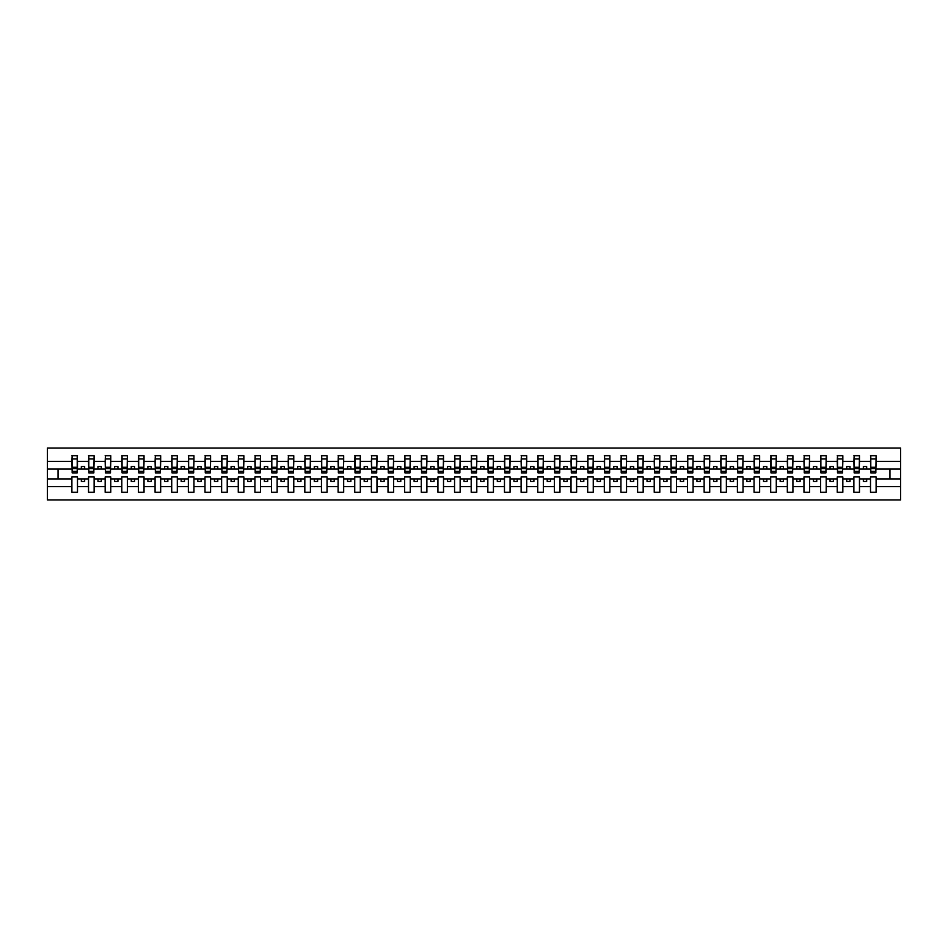 <?xml version="1.0" encoding="UTF-8"?>
<svg xmlns="http://www.w3.org/2000/svg" width="948" height="948" viewBox="0 0 948 948"><rect width="100%" height="100%" fill="white"/><g stroke="black" fill="none" stroke-linecap="round" stroke-linejoin="round"><path stroke-width="1.42" d="M870.513 486.608L859.469 486.608L859.469 476.927L853.875 476.927L853.875 486.608L842.831 486.608L842.831 476.927L837.238 476.927L837.238 486.608L826.194 486.608L826.194 476.927L820.601 476.927L820.601 486.608L809.556 486.608L809.556 476.927L803.963 476.927L803.963 486.608L792.919 486.608L792.919 476.927L787.326 476.927L787.326 486.608L776.282 486.608L776.282 476.927L770.688 476.927L770.688 486.608L759.644 486.608L759.644 476.927L754.051 476.927L754.051 486.608L743.007 486.608L743.007 476.927L737.414 476.927L737.414 486.608L726.369 486.608L726.369 476.927L720.776 476.927L720.776 486.608L709.732 486.608L709.732 476.927L704.139 476.927L704.139 486.608L693.095 486.608L693.095 476.927L687.501 476.927L687.501 486.608L676.457 486.608L676.457 476.927L670.864 476.927L670.864 486.608L659.808 486.608L659.808 476.927L654.227 476.927L654.227 486.608L643.171 486.608L643.171 476.927L637.589 476.927L637.589 486.608L626.533 486.608L626.533 476.927L620.952 476.927L620.952 486.608L609.896 486.608L609.896 476.927L604.314 476.927L604.314 486.608L593.258 486.608L593.258 476.927L587.677 476.927L587.677 486.608L576.621 486.608L576.621 476.927L571.028 476.927L571.028 486.608L559.984 486.608L559.984 476.927L554.39 476.927L554.39 486.608L543.346 486.608L543.346 476.927L537.753 476.927L537.753 486.608L526.709 486.608L526.709 476.927L521.116 476.927L521.116 486.608L510.071 486.608L510.071 476.927L504.478 476.927L504.478 486.608L493.434 486.608L493.434 476.927L487.841 476.927L487.841 486.608L476.797 486.608L476.797 476.927L471.203 476.927L471.203 486.608L460.159 486.608L460.159 476.927L454.566 476.927L454.566 486.608L443.522 486.608L443.522 476.927L437.929 476.927L437.929 486.608L426.884 486.608L426.884 476.927L421.291 476.927L421.291 486.608L410.247 486.608L410.247 476.927L404.654 476.927L404.654 486.608L393.61 486.608L393.61 476.927L388.016 476.927L388.016 486.608L376.972 486.608L376.972 476.927L371.379 476.927L371.379 486.608L360.323 486.608L360.323 476.927L354.742 476.927L354.742 486.608L343.686 486.608L343.686 476.927L338.104 476.927L338.104 486.608L327.048 486.608L327.048 476.927L321.467 476.927L321.467 486.608L310.411 486.608L310.411 476.927L304.829 476.927L304.829 486.608L293.773 486.608L293.773 476.927L288.192 476.927L288.192 486.608L277.136 486.608L277.136 476.927L271.543 476.927L271.543 486.608L260.499 486.608L260.499 476.927L254.905 476.927L254.905 486.608L243.861 486.608L243.861 476.927L238.268 476.927L238.268 486.608L227.224 486.608L227.224 476.927L221.631 476.927L221.631 486.608L210.586 486.608L210.586 476.927L204.993 476.927L204.993 486.608L193.949 486.608L193.949 476.927L188.356 476.927L188.356 486.608L177.312 486.608L177.312 476.927L171.718 476.927L171.718 486.608L160.674 486.608L160.674 476.927L155.081 476.927L155.081 486.608L144.037 486.608L144.037 476.927L138.444 476.927L138.444 486.608L127.399 486.608L127.399 476.927L121.806 476.927L121.806 486.608L110.762 486.608L110.762 476.927L105.169 476.927L105.169 486.608L94.125 486.608L94.125 476.927L88.531 476.927L88.531 486.608L77.487 486.608L77.487 476.927L71.894 476.927L71.894 486.608L47.4 486.608L47.4 499.952L900.6 499.952L900.6 486.608L876.106 486.608L876.106 492.296L870.513 492.296L870.513 478.93L863.332 478.93L863.332 481.454L866.662 481.454L866.662 478.93M876.106 486.608L876.106 476.927L870.513 476.927L870.513 478.93M853.875 486.608L853.875 492.296L859.469 492.296L859.469 486.608M837.238 486.608L837.238 492.296L842.831 492.296L842.831 486.608M820.601 486.608L820.601 492.296L826.194 492.296L826.194 486.608M803.963 486.608L803.963 492.296L809.556 492.296L809.556 486.608M787.326 486.608L787.326 492.296L792.919 492.296L792.919 486.608M770.688 486.608L770.688 492.296L776.282 492.296L776.282 486.608M754.051 486.608L754.051 492.296L759.644 492.296L759.644 486.608M737.414 486.608L737.414 492.296L743.007 492.296L743.007 486.608M720.776 486.608L720.776 492.296L726.369 492.296L726.369 486.608M704.139 486.608L704.139 492.296L709.732 492.296L709.732 486.608M687.501 486.608L687.501 492.296L693.095 492.296L693.095 486.608M670.864 486.608L670.864 492.296L676.457 492.296L676.457 486.608M654.227 486.608L654.227 492.296L659.808 492.296L659.808 486.608M637.589 486.608L637.589 492.296L643.171 492.296L643.171 486.608M620.952 486.608L620.952 492.296L626.533 492.296L626.533 486.608M604.314 486.608L604.314 492.296L609.896 492.296L609.896 486.608M587.677 486.608L587.677 492.296L593.258 492.296L593.258 486.608M571.028 486.608L571.028 492.296L576.621 492.296L576.621 486.608M554.39 486.608L554.39 492.296L559.984 492.296L559.984 486.608M537.753 486.608L537.753 492.296L543.346 492.296L543.346 486.608M521.116 486.608L521.116 492.296L526.709 492.296L526.709 486.608M504.478 486.608L504.478 492.296L510.071 492.296L510.071 486.608M487.841 486.608L487.841 492.296L493.434 492.296L493.434 486.608M471.203 486.608L471.203 492.296L476.797 492.296L476.797 486.608M454.566 486.608L454.566 492.296L460.159 492.296L460.159 486.608M437.929 486.608L437.929 492.296L443.522 492.296L443.522 486.608M421.291 486.608L421.291 492.296L426.884 492.296L426.884 486.608M404.654 486.608L404.654 492.296L410.247 492.296L410.247 486.608M388.016 486.608L388.016 492.296L393.61 492.296L393.61 486.608M371.379 486.608L371.379 492.296L376.972 492.296L376.972 486.608M354.742 486.608L354.742 492.296L360.323 492.296L360.323 486.608M338.104 486.608L338.104 492.296L343.686 492.296L343.686 486.608M321.467 486.608L321.467 492.296L327.048 492.296L327.048 486.608M304.829 486.608L304.829 492.296L310.411 492.296L310.411 486.608M288.192 486.608L288.192 492.296L293.773 492.296L293.773 486.608M271.543 486.608L271.543 492.296L277.136 492.296L277.136 486.608M254.905 486.608L254.905 492.296L260.499 492.296L260.499 486.608M238.268 486.608L238.268 492.296L243.861 492.296L243.861 486.608M221.631 486.608L221.631 492.296L227.224 492.296L227.224 486.608M204.993 486.608L204.993 492.296L210.586 492.296L210.586 486.608M188.356 486.608L188.356 492.296L193.949 492.296L193.949 486.608M171.718 486.608L171.718 492.296L177.312 492.296L177.312 486.608M155.081 486.608L155.081 492.296L160.674 492.296L160.674 486.608M138.444 486.608L138.444 492.296L144.037 492.296L144.037 486.608M121.806 486.608L121.806 492.296L127.399 492.296L127.399 486.608M105.169 486.608L105.169 492.296L110.762 492.296L110.762 486.608M88.531 486.608L88.531 492.296L94.125 492.296L94.125 486.608M870.785 471.322L875.845 471.322L875.845 472.874L870.785 472.874L870.785 455.704L870.513 461.392L859.469 461.392L859.208 471.073M870.785 471.073L870.513 461.392M854.148 471.322L859.208 471.322L859.208 472.874L854.148 472.874L854.148 455.704L853.875 461.392L842.831 461.392L842.571 471.073M854.148 471.073L853.875 461.392M837.511 471.322L842.571 471.322L842.571 472.874L837.511 472.874L837.511 455.704L837.238 461.392L826.194 461.392L825.933 471.073M837.511 471.073L837.238 461.392M820.873 471.322L825.933 471.322L825.933 472.874L820.873 472.874L820.873 455.704L820.601 461.392L809.556 461.392L809.296 471.073M820.873 471.073L820.601 461.392M804.236 471.322L809.296 471.322L809.296 472.874L804.236 472.874L804.236 455.704L803.963 461.392L792.919 461.392L792.647 471.073M804.236 471.073L803.963 461.392M787.598 471.322L792.647 471.322L792.647 472.874L787.598 472.874L787.598 455.704L787.326 461.392L776.282 461.392L776.009 471.073M787.598 471.073L787.326 461.392M770.961 471.322L776.009 471.322L776.009 472.874L770.961 472.874L770.961 455.704L770.688 461.392L759.644 461.392L759.372 471.073M770.961 471.073L770.688 461.392M754.324 471.322L759.372 471.322L759.372 472.874L754.324 472.874L754.324 455.704L754.051 461.392L743.007 461.392L742.734 471.073M754.324 471.073L754.051 461.392M737.674 471.322L742.734 471.322L742.734 472.874L737.674 472.874L737.674 455.704L737.414 461.392L726.369 461.392L726.097 471.073M737.674 471.073L737.414 461.392M721.037 471.322L726.097 471.322L726.097 472.874L721.037 472.874L721.037 455.704L720.776 461.392L709.732 461.392L709.46 471.073M721.037 471.073L720.776 461.392M704.4 471.322L709.46 471.322L709.46 472.874L704.4 472.874L704.4 455.704L704.139 461.392L693.095 461.392L692.822 471.073M704.4 471.073L704.139 461.392M687.762 471.322L692.822 471.322L692.822 472.874L687.762 472.874L687.762 455.704L687.501 461.392L676.457 461.392L676.185 471.073M687.762 471.073L687.501 461.392M671.125 471.322L676.185 471.322L676.185 472.874L671.125 472.874L671.125 455.704L670.864 461.392L659.808 461.392L659.547 471.073M671.125 471.073L670.864 461.392M654.487 471.322L659.547 471.322L659.547 472.874L654.487 472.874L654.487 455.704L654.227 461.392L643.171 461.392L642.91 471.073M654.487 471.073L654.227 461.392M637.85 471.322L642.91 471.322L642.91 472.874L637.85 472.874L637.85 455.704L637.589 461.392L626.533 461.392L626.273 471.073M637.85 471.073L637.589 461.392M621.213 471.322L626.273 471.322L626.273 472.874L621.213 472.874L621.213 455.704L620.952 461.392L609.896 461.392L609.635 471.073M621.213 471.073L620.952 461.392M604.575 471.322L609.635 471.322L609.635 472.874L604.575 472.874L604.575 455.704L604.314 461.392L593.258 461.392L592.998 471.073M604.575 471.073L604.314 461.392M587.938 471.322L592.998 471.322L592.998 472.874L587.938 472.874L587.938 455.704L587.677 461.392L576.621 461.392L576.36 471.073M587.938 471.073L587.677 461.392M571.3 471.322L576.36 471.322L576.36 472.874L571.3 472.874L571.3 455.704L571.028 461.392L559.984 461.392L559.723 471.073M571.3 471.073L571.028 461.392M554.663 471.322L559.723 471.322L559.723 472.874L554.663 472.874L554.663 455.704L554.39 461.392L543.346 461.392L543.086 471.073M554.663 471.073L554.39 461.392M538.026 471.322L543.086 471.322L543.086 472.874L538.026 472.874L538.026 455.704L537.753 461.392L526.709 461.392L526.448 471.073M538.026 471.073L537.753 461.392M521.388 471.322L526.448 471.322L526.448 472.874L521.388 472.874L521.388 455.704L521.116 461.392L510.071 461.392L509.811 471.073M521.388 471.073L521.116 461.392M504.751 471.322L509.811 471.322L509.811 472.874L504.751 472.874L504.751 455.704L504.478 461.392L493.434 461.392L493.161 471.073M504.751 471.073L504.478 461.392M488.113 471.322L493.161 471.322L493.161 472.874L488.113 472.874L488.113 455.704L487.841 461.392L476.797 461.392L476.524 471.073M488.113 471.073L487.841 461.392M471.476 471.322L476.524 471.322L476.524 472.874L471.476 472.874L471.476 455.704L471.203 461.392L460.159 461.392L459.887 471.073M471.476 471.073L471.203 461.392M454.839 471.322L459.887 471.322L459.887 472.874L454.839 472.874L454.839 455.704L454.566 461.392L443.522 461.392L443.249 471.073M454.839 471.073L454.566 461.392M438.189 471.322L443.249 471.322L443.249 472.874L438.189 472.874L438.189 455.704L437.929 461.392L426.884 461.392L426.612 471.073M438.189 471.073L437.929 461.392M421.552 471.322L426.612 471.322L426.612 472.874L421.552 472.874L421.552 455.704L421.291 461.392L410.247 461.392L409.974 471.073M421.552 471.073L421.291 461.392M404.915 471.322L409.974 471.322L409.974 472.874L404.915 472.874L404.915 455.704L404.654 461.392L393.61 461.392L393.337 471.073M404.915 471.073L404.654 461.392M388.277 471.322L393.337 471.322L393.337 472.874L388.277 472.874L388.277 455.704L388.016 461.392L376.972 461.392L376.7 471.073M388.277 471.073L388.016 461.392M371.64 471.322L376.7 471.322L376.7 472.874L371.64 472.874L371.64 455.704L371.379 461.392L360.323 461.392L360.062 471.073M371.64 471.073L371.379 461.392M355.002 471.322L360.062 471.322L360.062 472.874L355.002 472.874L355.002 455.704L354.742 461.392L343.686 461.392L343.425 471.073M355.002 471.073L354.742 461.392M338.365 471.322L343.425 471.322L343.425 472.874L338.365 472.874L338.365 455.704L338.104 461.392L327.048 461.392L326.787 471.073M338.365 471.073L338.104 461.392M321.728 471.322L326.787 471.322L326.787 472.874L321.728 472.874L321.728 455.704L321.467 461.392L310.411 461.392L310.15 471.073M321.728 471.073L321.467 461.392M305.09 471.322L310.15 471.322L310.15 472.874L305.09 472.874L305.09 455.704L304.829 461.392L293.773 461.392L293.513 471.073M305.09 471.073L304.829 461.392M288.453 471.322L293.513 471.322L293.513 472.874L288.453 472.874L288.453 455.704L288.192 461.392L277.136 461.392L276.875 471.073M288.453 471.073L288.192 461.392M271.815 471.322L276.875 471.322L276.875 472.874L271.815 472.874L271.815 455.704L271.543 461.392L260.499 461.392L260.238 471.073M271.815 471.073L271.543 461.392M255.178 471.322L260.238 471.322L260.238 472.874L255.178 472.874L255.178 455.704L254.905 461.392L243.861 461.392L243.6 471.073M255.178 471.073L254.905 461.392M238.541 471.322L243.6 471.322L243.6 472.874L238.541 472.874L238.541 455.704L238.268 461.392L227.224 461.392L226.963 471.073M238.541 471.073L238.268 461.392M221.903 471.322L226.963 471.322L226.963 472.874L221.903 472.874L221.903 455.704L221.631 461.392L210.586 461.392L210.326 471.073M221.903 471.073L221.631 461.392M205.266 471.322L210.326 471.322L210.326 472.874L205.266 472.874L205.266 455.704L204.993 461.392L193.949 461.392L193.676 471.073M205.266 471.073L204.993 461.392M188.628 471.322L193.676 471.322L193.676 472.874L188.628 472.874L188.628 455.704L188.356 461.392L177.312 461.392L177.039 471.073M188.628 471.073L188.356 461.392M171.991 471.322L177.039 471.322L177.039 472.874L171.991 472.874L171.991 455.704L171.718 461.392L160.674 461.392L160.402 471.073M171.991 471.073L171.718 461.392M155.353 471.322L160.402 471.322L160.402 472.874L155.353 472.874L155.353 455.704L155.081 461.392L144.037 461.392L143.764 471.073M155.353 471.073L155.081 461.392M138.704 471.322L143.764 471.322L143.764 472.874L138.704 472.874L138.704 455.704L138.444 461.392L127.399 461.392L127.127 471.073M138.704 471.073L138.444 461.392M122.067 471.322L127.127 471.322L127.127 472.874L122.067 472.874L122.067 455.704L121.806 461.392L110.762 461.392L110.489 471.073M122.067 471.073L121.806 461.392M105.429 471.322L110.489 471.322L110.489 472.874L105.429 472.874L105.429 455.704L105.169 461.392L94.125 461.392L93.852 471.073M105.429 471.073L105.169 461.392M88.792 471.322L93.852 471.322L93.852 472.874L88.792 472.874L88.792 455.704L88.531 461.392L77.487 461.392L77.215 455.704L77.215 472.874L72.155 472.874L72.155 468.561L77.215 468.561M88.792 471.073L88.531 461.392M71.894 486.608L71.894 492.296L77.487 492.296L77.487 486.608M72.155 468.561L72.155 455.704L71.894 461.392L47.4 461.392L47.4 448.049L900.6 448.049L900.6 461.392L876.106 461.392L875.845 471.073M72.155 471.073L71.894 461.392M870.513 455.704L876.106 455.704L876.106 461.392M853.875 455.704L859.469 455.704L859.469 461.392M837.238 455.704L842.831 455.704L842.831 461.392M820.601 455.704L826.194 455.704L826.194 461.392M803.963 455.704L809.556 455.704L809.556 461.392M787.326 455.704L792.919 455.704L792.919 461.392M770.688 455.704L776.282 455.704L776.282 461.392M754.051 455.704L759.644 455.704L759.644 461.392M737.414 455.704L743.007 455.704L743.007 461.392M720.776 455.704L726.369 455.704L726.369 461.392M704.139 455.704L709.732 455.704L709.732 461.392M687.501 455.704L693.095 455.704L693.095 461.392M670.864 455.704L676.457 455.704L676.457 461.392M654.227 455.704L659.808 455.704L659.808 461.392M637.589 455.704L643.171 455.704L643.171 461.392M620.952 455.704L626.533 455.704L626.533 461.392M604.314 455.704L609.896 455.704L609.896 461.392M587.677 455.704L593.258 455.704L593.258 461.392M571.028 455.704L576.621 455.704L576.621 461.392M554.39 455.704L559.984 455.704L559.984 461.392M537.753 455.704L543.346 455.704L543.346 461.392M521.116 455.704L526.709 455.704L526.709 461.392M504.478 455.704L510.071 455.704L510.071 461.392M487.841 455.704L493.434 455.704L493.434 461.392M471.203 455.704L476.797 455.704L476.797 461.392M454.566 455.704L460.159 455.704L460.159 461.392M437.929 455.704L443.522 455.704L443.522 461.392M421.291 455.704L426.884 455.704L426.884 461.392M404.654 455.704L410.247 455.704L410.247 461.392M388.016 455.704L393.61 455.704L393.61 461.392M371.379 455.704L376.972 455.704L376.972 461.392M354.742 455.704L360.323 455.704L360.323 461.392M338.104 455.704L343.686 455.704L343.686 461.392M321.467 455.704L327.048 455.704L327.048 461.392M304.829 455.704L310.411 455.704L310.411 461.392M288.192 455.704L293.773 455.704L293.773 461.392M271.543 455.704L277.136 455.704L277.136 461.392M254.905 455.704L260.499 455.704L260.499 461.392M238.268 455.704L243.861 455.704L243.861 461.392M221.631 455.704L227.224 455.704L227.224 461.392M204.993 455.704L210.586 455.704L210.586 461.392M188.356 455.704L193.949 455.704L193.949 461.392M171.718 455.704L177.312 455.704L177.312 461.392M155.081 455.704L160.674 455.704L160.674 461.392M138.444 455.704L144.037 455.704L144.037 461.392M121.806 455.704L127.399 455.704L127.399 461.392M105.169 455.704L110.762 455.704L110.762 461.392M88.531 455.704L94.125 455.704L94.125 461.392M71.894 455.704L77.487 455.704M863.332 478.93L859.469 478.93M870.513 469.07L866.662 469.07L866.662 466.546L863.332 466.546L863.332 469.07L859.469 469.07M863.332 469.07L866.662 469.07M850.024 481.454L850.024 478.93L846.694 478.93L846.694 481.454L850.024 481.454M846.694 478.93L842.831 478.93M853.875 478.93L850.024 478.93M853.875 469.07L850.024 469.07L850.024 466.546L846.694 466.546L846.694 469.07L842.831 469.07M846.694 469.07L850.024 469.07M833.387 481.454L833.387 478.93L830.057 478.93L830.057 481.454L833.387 481.454M830.057 478.93L826.194 478.93M837.238 478.93L833.387 478.93M837.238 469.07L833.387 469.07L833.387 466.546L830.057 466.546L830.057 469.07L826.194 469.07M830.057 469.07L833.387 469.07M816.749 481.454L816.749 478.93L813.42 478.93L813.42 481.454L816.749 481.454M813.42 478.93L809.556 478.93M820.601 478.93L816.749 478.93M820.601 469.07L816.749 469.07L816.749 466.546L813.42 466.546L813.42 469.07L809.556 469.07M813.42 469.07L816.749 469.07M800.112 481.454L800.112 478.93L796.782 478.93L796.782 481.454L800.112 481.454M796.782 478.93L792.919 478.93M803.963 478.93L800.112 478.93M803.963 469.07L800.112 469.07L800.112 466.546L796.782 466.546L796.782 469.07L792.919 469.07M796.782 469.07L800.112 469.07M783.463 481.454L783.463 478.93L780.145 478.93L780.145 481.454L783.463 481.454M780.145 478.93L776.282 478.93M787.326 478.93L783.463 478.93M787.326 469.07L783.463 469.07L783.463 466.546L780.145 466.546L780.145 469.07L776.282 469.07M780.145 469.07L783.463 469.07M766.825 481.454L766.825 478.93L763.507 478.93L763.507 481.454L766.825 481.454M763.507 478.93L759.644 478.93M770.688 478.93L766.825 478.93M770.688 469.07L766.825 469.07L766.825 466.546L763.507 466.546L763.507 469.07L759.644 469.07M763.507 469.07L766.825 469.07M750.188 481.454L750.188 478.93L746.87 478.93L746.87 481.454L750.188 481.454M746.87 478.93L743.007 478.93M754.051 478.93L750.188 478.93M754.051 469.07L750.188 469.07L750.188 466.546L746.87 466.546L746.87 469.07L743.007 469.07M746.87 469.07L750.188 469.07M733.551 481.454L733.551 478.93L730.221 478.93L730.221 481.454L733.551 481.454M730.221 478.93L726.369 478.93M737.414 478.93L733.551 478.93M737.414 469.07L733.551 469.07L733.551 466.546L730.221 466.546L730.221 469.07L726.369 469.07M730.221 469.07L733.551 469.07M716.913 481.454L716.913 478.93L713.583 478.93L713.583 481.454L716.913 481.454M713.583 478.93L709.732 478.93M720.776 478.93L716.913 478.93M720.776 469.07L716.913 469.07L716.913 466.546L713.583 466.546L713.583 469.07L709.732 469.07M713.583 469.07L716.913 469.07M700.276 481.454L700.276 478.93L696.946 478.93L696.946 481.454L700.276 481.454M696.946 478.93L693.095 478.93M704.139 478.93L700.276 478.93M704.139 469.07L700.276 469.07L700.276 466.546L696.946 466.546L696.946 469.07L693.095 469.07M696.946 469.07L700.276 469.07M683.638 481.454L683.638 478.93L680.309 478.93L680.309 481.454L683.638 481.454M680.309 478.93L676.457 478.93M687.501 478.93L683.638 478.93M687.501 469.07L683.638 469.07L683.638 466.546L680.309 466.546L680.309 469.07L676.457 469.07M680.309 469.07L683.638 469.07M667.001 481.454L667.001 478.93L663.671 478.93L663.671 481.454L667.001 481.454M663.671 478.93L659.808 478.93M670.864 478.93L667.001 478.93M670.864 469.07L667.001 469.07L667.001 466.546L663.671 466.546L663.671 469.07L659.808 469.07M663.671 469.07L667.001 469.07M650.364 481.454L650.364 478.93L647.034 478.93L647.034 481.454L650.364 481.454M647.034 478.93L643.171 478.93M654.227 478.93L650.364 478.93M654.227 469.07L650.364 469.07L650.364 466.546L647.034 466.546L647.034 469.07L643.171 469.07M647.034 469.07L650.364 469.07M633.726 481.454L633.726 478.93L630.396 478.93L630.396 481.454L633.726 481.454M630.396 478.93L626.533 478.93M637.589 478.93L633.726 478.93M637.589 469.07L633.726 469.07L633.726 466.546L630.396 466.546L630.396 469.07L626.533 469.07M630.396 469.07L633.726 469.07M617.089 481.454L617.089 478.93L613.759 478.93L613.759 481.454L617.089 481.454M613.759 478.93L609.896 478.93M620.952 478.93L617.089 478.93M620.952 469.07L617.089 469.07L617.089 466.546L613.759 466.546L613.759 469.07L609.896 469.07M613.759 469.07L617.089 469.07M600.451 481.454L600.451 478.93L597.121 478.93L597.121 481.454L600.451 481.454M597.121 478.93L593.258 478.93M604.314 478.93L600.451 478.93M604.314 469.07L600.451 469.07L600.451 466.546L597.121 466.546L597.121 469.07L593.258 469.07M597.121 469.07L600.451 469.07M583.814 481.454L583.814 478.93L580.484 478.93L580.484 481.454L583.814 481.454M580.484 478.93L576.621 478.93M587.677 478.93L583.814 478.93M587.677 469.07L583.814 469.07L583.814 466.546L580.484 466.546L580.484 469.07L576.621 469.07M580.484 469.07L583.814 469.07M567.177 481.454L567.177 478.93L563.847 478.93L563.847 481.454L567.177 481.454M563.847 478.93L559.984 478.93M571.028 478.93L567.177 478.93M571.028 469.07L567.177 469.07L567.177 466.546L563.847 466.546L563.847 469.07L559.984 469.07M563.847 469.07L567.177 469.07M550.539 481.454L550.539 478.93L547.209 478.93L547.209 481.454L550.539 481.454M547.209 478.93L543.346 478.93M554.39 478.93L550.539 478.93M554.39 469.07L550.539 469.07L550.539 466.546L547.209 466.546L547.209 469.07L543.346 469.07M547.209 469.07L550.539 469.07M533.902 481.454L533.902 478.93L530.572 478.93L530.572 481.454L533.902 481.454M530.572 478.93L526.709 478.93M537.753 478.93L533.902 478.93M537.753 469.07L533.902 469.07L533.902 466.546L530.572 466.546L530.572 469.07L526.709 469.07M530.572 469.07L533.902 469.07M517.264 481.454L517.264 478.93L513.934 478.93L513.934 481.454L517.264 481.454M513.934 478.93L510.071 478.93M521.116 478.93L517.264 478.93M521.116 469.07L517.264 469.07L517.264 466.546L513.934 466.546L513.934 469.07L510.071 469.07M513.934 469.07L517.264 469.07M500.615 481.454L500.615 478.93L497.297 478.93L497.297 481.454L500.615 481.454M497.297 478.93L493.434 478.93M504.478 478.93L500.615 478.93M504.478 469.07L500.615 469.07L500.615 466.546L497.297 466.546L497.297 469.07L493.434 469.07M497.297 469.07L500.615 469.07M483.978 481.454L483.978 478.93L480.66 478.93L480.66 481.454L483.978 481.454M480.66 478.93L476.797 478.93M487.841 478.93L483.978 478.93M487.841 469.07L483.978 469.07L483.978 466.546L480.66 466.546L480.66 469.07L476.797 469.07M480.66 469.07L483.978 469.07M467.34 481.454L467.34 478.93L464.022 478.93L464.022 481.454L467.34 481.454M464.022 478.93L460.159 478.93M471.203 478.93L467.34 478.93M471.203 469.07L467.34 469.07L467.34 466.546L464.022 466.546L464.022 469.07L460.159 469.07M464.022 469.07L467.34 469.07M450.703 481.454L450.703 478.93L447.385 478.93L447.385 481.454L450.703 481.454M447.385 478.93L443.522 478.93M454.566 478.93L450.703 478.93M454.566 469.07L450.703 469.07L450.703 466.546L447.385 466.546L447.385 469.07L443.522 469.07M447.385 469.07L450.703 469.07M434.066 481.454L434.066 478.93L430.736 478.93L430.736 481.454L434.066 481.454M430.736 478.93L426.884 478.93M437.929 478.93L434.066 478.93M437.929 469.07L434.066 469.07L434.066 466.546L430.736 466.546L430.736 469.07L426.884 469.07M430.736 469.07L434.066 469.07M417.428 481.454L417.428 478.93L414.098 478.93L414.098 481.454L417.428 481.454M414.098 478.93L410.247 478.93M421.291 478.93L417.428 478.93M421.291 469.07L417.428 469.07L417.428 466.546L414.098 466.546L414.098 469.07L410.247 469.07M414.098 469.07L417.428 469.07M400.791 481.454L400.791 478.93L397.461 478.93L397.461 481.454L400.791 481.454M397.461 478.93L393.61 478.93M404.654 478.93L400.791 478.93M404.654 469.07L400.791 469.07L400.791 466.546L397.461 466.546L397.461 469.07L393.61 469.07M397.461 469.07L400.791 469.07M384.153 481.454L384.153 478.93L380.823 478.93L380.823 481.454L384.153 481.454M380.823 478.93L376.972 478.93M388.016 478.93L384.153 478.93M388.016 469.07L384.153 469.07L384.153 466.546L380.823 466.546L380.823 469.07L376.972 469.07M380.823 469.07L384.153 469.07M367.516 481.454L367.516 478.93L364.186 478.93L364.186 481.454L367.516 481.454M364.186 478.93L360.323 478.93M371.379 478.93L367.516 478.93M371.379 469.07L367.516 469.07L367.516 466.546L364.186 466.546L364.186 469.07L360.323 469.07M364.186 469.07L367.516 469.07M350.879 481.454L350.879 478.93L347.549 478.93L347.549 481.454L350.879 481.454M347.549 478.93L343.686 478.93M354.742 478.93L350.879 478.93M354.742 469.07L350.879 469.07L350.879 466.546L347.549 466.546L347.549 469.07L343.686 469.07M347.549 469.07L350.879 469.07M334.241 481.454L334.241 478.93L330.911 478.93L330.911 481.454L334.241 481.454M330.911 478.93L327.048 478.93M338.104 478.93L334.241 478.93M338.104 469.07L334.241 469.07L334.241 466.546L330.911 466.546L330.911 469.07L327.048 469.07M330.911 469.07L334.241 469.07M317.604 481.454L317.604 478.93L314.274 478.93L314.274 481.454L317.604 481.454M314.274 478.93L310.411 478.93M321.467 478.93L317.604 478.93M321.467 469.07L317.604 469.07L317.604 466.546L314.274 466.546L314.274 469.07L310.411 469.07M314.274 469.07L317.604 469.07M300.966 481.454L300.966 478.93L297.636 478.93L297.636 481.454L300.966 481.454M297.636 478.93L293.773 478.93M304.829 478.93L300.966 478.93M304.829 469.07L300.966 469.07L300.966 466.546L297.636 466.546L297.636 469.07L293.773 469.07M297.636 469.07L300.966 469.07M284.329 481.454L284.329 478.93L280.999 478.93L280.999 481.454L284.329 481.454M280.999 478.93L277.136 478.93M288.192 478.93L284.329 478.93M288.192 469.07L284.329 469.07L284.329 466.546L280.999 466.546L280.999 469.07L277.136 469.07M280.999 469.07L284.329 469.07M267.692 481.454L267.692 478.93L264.362 478.93L264.362 481.454L267.692 481.454M264.362 478.93L260.499 478.93M271.543 478.93L267.692 478.93M271.543 469.07L267.692 469.07L267.692 466.546L264.362 466.546L264.362 469.07L260.499 469.07M264.362 469.07L267.692 469.07M251.054 481.454L251.054 478.93L247.724 478.93L247.724 481.454L251.054 481.454M247.724 478.93L243.861 478.93M254.905 478.93L251.054 478.93M254.905 469.07L251.054 469.07L251.054 466.546L247.724 466.546L247.724 469.07L243.861 469.07M247.724 469.07L251.054 469.07M234.417 481.454L234.417 478.93L231.087 478.93L231.087 481.454L234.417 481.454M231.087 478.93L227.224 478.93M238.268 478.93L234.417 478.93M238.268 469.07L234.417 469.07L234.417 466.546L231.087 466.546L231.087 469.07L227.224 469.07M231.087 469.07L234.417 469.07M217.779 481.454L217.779 478.93L214.449 478.93L214.449 481.454L217.779 481.454M214.449 478.93L210.586 478.93M221.631 478.93L217.779 478.93M221.631 469.07L217.779 469.07L217.779 466.546L214.449 466.546L214.449 469.07L210.586 469.07M214.449 469.07L217.779 469.07M201.13 481.454L201.13 478.93L197.812 478.93L197.812 481.454L201.13 481.454M197.812 478.93L193.949 478.93M204.993 478.93L201.13 478.93M204.993 469.07L201.13 469.07L201.13 466.546L197.812 466.546L197.812 469.07L193.949 469.07M197.812 469.07L201.13 469.07M184.493 481.454L184.493 478.93L181.175 478.93L181.175 481.454L184.493 481.454M181.175 478.93L177.312 478.93M188.356 478.93L184.493 478.93M188.356 469.07L184.493 469.07L184.493 466.546L181.175 466.546L181.175 469.07L177.312 469.07M181.175 469.07L184.493 469.07M167.855 481.454L167.855 478.93L164.537 478.93L164.537 481.454L167.855 481.454M164.537 478.93L160.674 478.93M171.718 478.93L167.855 478.93M171.718 469.07L167.855 469.07L167.855 466.546L164.537 466.546L164.537 469.07L160.674 469.07M164.537 469.07L167.855 469.07M151.218 481.454L151.218 478.93L147.888 478.93L147.888 481.454L151.218 481.454M147.888 478.93L144.037 478.93M155.081 478.93L151.218 478.93M155.081 469.07L151.218 469.07L151.218 466.546L147.888 466.546L147.888 469.07L144.037 469.07M147.888 469.07L151.218 469.07M134.58 481.454L134.58 478.93L131.251 478.93L131.251 481.454L134.58 481.454M131.251 478.93L127.399 478.93M138.444 478.93L134.58 478.93M138.444 469.07L134.58 469.07L134.58 466.546L131.251 466.546L131.251 469.07L127.399 469.07M131.251 469.07L134.58 469.07M117.943 481.454L117.943 478.93L114.613 478.93L114.613 481.454L117.943 481.454M114.613 478.93L110.762 478.93M121.806 478.93L117.943 478.93M121.806 469.07L117.943 469.07L117.943 466.546L114.613 466.546L114.613 469.07L110.762 469.07M114.613 469.07L117.943 469.07M101.306 481.454L101.306 478.93L97.976 478.93L97.976 481.454L101.306 481.454M97.976 478.93L94.125 478.93M105.169 478.93L101.306 478.93M105.169 469.07L101.306 469.07L101.306 466.546L97.976 466.546L97.976 469.07L94.125 469.07M97.976 469.07L101.306 469.07M84.668 481.454L84.668 478.93L81.338 478.93L81.338 481.454L84.668 481.454M81.338 478.93L77.487 478.93M88.531 478.93L84.668 478.93M88.531 469.07L84.668 469.07L84.668 466.546L81.338 466.546L81.338 469.07L77.487 469.07L77.487 461.392M81.338 469.07L84.668 469.07M77.487 469.07L77.215 471.073M71.894 478.93L47.4 478.93L47.4 461.392M47.4 486.608L47.4 478.93M71.894 469.07L47.4 469.07M900.6 486.608L900.6 461.392M58.053 478.93L58.053 469.07M900.6 469.07L889.947 469.07L889.947 478.93L876.106 478.93M900.6 478.93L889.947 478.93M889.947 469.07L876.106 469.07M72.155 467.269L77.215 467.269M94.125 455.704L93.852 471.322M88.792 468.561L93.852 468.561M88.792 467.269L93.852 467.269M110.762 455.704L110.489 471.322M105.429 468.561L110.489 468.561M105.429 467.269L110.489 467.269M127.399 455.704L127.127 471.322M122.067 468.561L127.127 468.561M122.067 467.269L127.127 467.269M144.037 455.704L143.764 471.322M138.704 468.561L143.764 468.561M138.704 467.269L143.764 467.269M160.674 455.704L160.402 471.322M155.353 468.561L160.402 468.561M155.353 467.269L160.402 467.269M177.312 455.704L177.039 471.322M171.991 468.561L177.039 468.561M171.991 467.269L177.039 467.269M193.949 455.704L193.676 471.322M188.628 468.561L193.676 468.561M188.628 467.269L193.676 467.269M210.586 455.704L210.326 471.322M205.266 468.561L210.326 468.561M205.266 467.269L210.326 467.269M227.224 455.704L226.963 471.322M221.903 468.561L226.963 468.561M221.903 467.269L226.963 467.269M243.861 455.704L243.6 471.322M238.541 468.561L243.6 468.561M238.541 467.269L243.6 467.269M260.499 455.704L260.238 471.322M255.178 468.561L260.238 468.561M255.178 467.269L260.238 467.269M277.136 455.704L276.875 471.322M271.815 468.561L276.875 468.561M271.815 467.269L276.875 467.269M293.773 455.704L293.513 471.322M288.453 468.561L293.513 468.561M288.453 467.269L293.513 467.269M310.411 455.704L310.15 471.322M305.09 468.561L310.15 468.561M305.09 467.269L310.15 467.269M327.048 455.704L326.787 471.322M321.728 468.561L326.787 468.561M321.728 467.269L326.787 467.269M343.686 455.704L343.425 471.322M338.365 468.561L343.425 468.561M338.365 467.269L343.425 467.269M360.323 455.704L360.062 471.322M355.002 468.561L360.062 468.561M355.002 467.269L360.062 467.269M376.972 455.704L376.7 471.322M371.64 468.561L376.7 468.561M371.64 467.269L376.7 467.269M393.61 455.704L393.337 471.322M388.277 468.561L393.337 468.561M388.277 467.269L393.337 467.269M410.247 455.704L409.974 471.322M404.915 468.561L409.974 468.561M404.915 467.269L409.974 467.269M426.884 455.704L426.612 471.322M421.552 468.561L426.612 468.561M421.552 467.269L426.612 467.269M443.522 455.704L443.249 471.322M438.189 468.561L443.249 468.561M438.189 467.269L443.249 467.269M460.159 455.704L459.887 471.322M454.839 468.561L459.887 468.561M454.839 467.269L459.887 467.269M476.797 455.704L476.524 471.322M471.476 468.561L476.524 468.561M471.476 467.269L476.524 467.269M493.434 455.704L493.161 471.322M488.113 468.561L493.161 468.561M488.113 467.269L493.161 467.269M510.071 455.704L509.811 471.322M504.751 468.561L509.811 468.561M504.751 467.269L509.811 467.269M526.709 455.704L526.448 471.322M521.388 468.561L526.448 468.561M521.388 467.269L526.448 467.269M543.346 455.704L543.086 471.322M538.026 468.561L543.086 468.561M538.026 467.269L543.086 467.269M559.984 455.704L559.723 471.322M554.663 468.561L559.723 468.561M554.663 467.269L559.723 467.269M576.621 455.704L576.36 471.322M571.3 468.561L576.36 468.561M571.3 467.269L576.36 467.269M593.258 455.704L592.998 471.322M587.938 468.561L592.998 468.561M587.938 467.269L592.998 467.269M609.896 455.704L609.635 471.322M604.575 468.561L609.635 468.561M604.575 467.269L609.635 467.269M626.533 455.704L626.273 471.322M621.213 468.561L626.273 468.561M621.213 467.269L626.273 467.269M643.171 455.704L642.91 471.322M637.85 468.561L642.91 468.561M637.85 467.269L642.91 467.269M659.808 455.704L659.547 471.322M654.487 468.561L659.547 468.561M654.487 467.269L659.547 467.269M676.457 455.704L676.185 471.322M671.125 468.561L676.185 468.561M671.125 467.269L676.185 467.269M693.095 455.704L692.822 471.322M687.762 468.561L692.822 468.561M687.762 467.269L692.822 467.269M709.732 455.704L709.46 471.322M704.4 468.561L709.46 468.561M704.4 467.269L709.46 467.269M726.369 455.704L726.097 471.322M721.037 468.561L726.097 468.561M721.037 467.269L726.097 467.269M743.007 455.704L742.734 471.322M737.674 468.561L742.734 468.561M737.674 467.269L742.734 467.269M759.644 455.704L759.372 471.322M754.324 468.561L759.372 468.561M754.324 467.269L759.372 467.269M776.282 455.704L776.009 471.322M770.961 468.561L776.009 468.561M770.961 467.269L776.009 467.269M792.919 455.704L792.647 471.322M787.598 468.561L792.647 468.561M787.598 467.269L792.647 467.269M809.556 455.704L809.296 471.322M804.236 468.561L809.296 468.561M804.236 467.269L809.296 467.269M826.194 455.704L825.933 471.322M820.873 468.561L825.933 468.561M820.873 467.269L825.933 467.269M842.831 455.704L842.571 471.322M837.511 468.561L842.571 468.561M837.511 467.269L842.571 467.269M859.469 455.704L859.208 471.322M854.148 468.561L859.208 468.561M854.148 467.269L859.208 467.269M876.106 455.704L875.845 471.322M870.785 468.561L875.845 468.561M870.785 467.269L875.845 467.269M72.155 471.322L77.215 471.322M72.155 458.891L77.215 458.891M88.792 458.891L93.852 458.891M105.429 458.891L110.489 458.891M122.067 458.891L127.127 458.891M138.704 458.891L143.764 458.891M155.353 458.891L160.402 458.891M171.991 458.891L177.039 458.891M188.628 458.891L193.676 458.891M205.266 458.891L210.326 458.891M221.903 458.891L226.963 458.891M238.541 458.891L243.6 458.891M255.178 458.891L260.238 458.891M271.815 458.891L276.875 458.891M288.453 458.891L293.513 458.891M305.09 458.891L310.15 458.891M321.728 458.891L326.787 458.891M338.365 458.891L343.425 458.891M355.002 458.891L360.062 458.891M371.64 458.891L376.7 458.891M388.277 458.891L393.337 458.891M404.915 458.891L409.974 458.891M421.552 458.891L426.612 458.891M438.189 458.891L443.249 458.891M454.839 458.891L459.887 458.891M471.476 458.891L476.524 458.891M488.113 458.891L493.161 458.891M504.751 458.891L509.811 458.891M521.388 458.891L526.448 458.891M538.026 458.891L543.086 458.891M554.663 458.891L559.723 458.891M571.3 458.891L576.36 458.891M587.938 458.891L592.998 458.891M604.575 458.891L609.635 458.891M621.213 458.891L626.273 458.891M637.85 458.891L642.91 458.891M654.487 458.891L659.547 458.891M671.125 458.891L676.185 458.891M687.762 458.891L692.822 458.891M704.4 458.891L709.46 458.891M721.037 458.891L726.097 458.891M737.674 458.891L742.734 458.891M754.324 458.891L759.372 458.891M770.961 458.891L776.009 458.891M787.598 458.891L792.647 458.891M804.236 458.891L809.296 458.891M820.873 458.891L825.933 458.891M837.511 458.891L842.571 458.891M854.148 458.891L859.208 458.891M870.785 458.891L875.845 458.891"/></g></svg>
